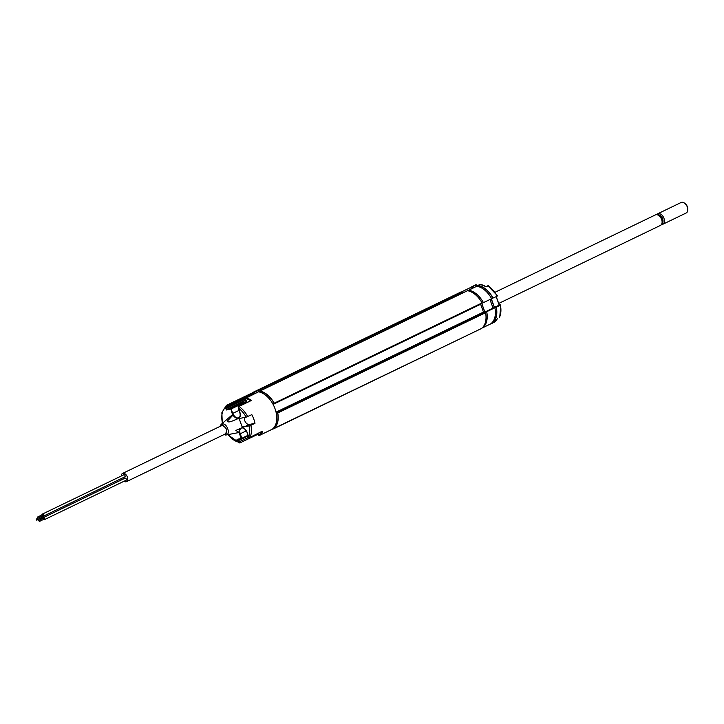 <?xml version="1.0" encoding="UTF-8"?>
<svg xmlns="http://www.w3.org/2000/svg" width="724" height="724" viewBox="0 0 724 724"><rect width="100%" height="100%" fill="white"/><g stroke="black" fill="none" stroke-linecap="round" stroke-linejoin="round"><path stroke-width="1.09" d="M273.084 428.825L481.234 328.615L273.391 428.907M467.297 290.813L467.514 290.713A20.978 13.15 64.2 0 1 482.057 302.913L482.012 303.501L274.233 403.757M467.514 290.713L259.445 391.222M259.69 390.996A20.978 13.15 64.2 0 1 274.233 403.196L482.057 302.913M273.437 403.929L274.233 403.196M480.609 304.18L483.469 312.071L485.596 312.705A20.978 13.15 64.2 0 1 481.234 328.615M276.17 412.716L485.116 312.216M485.596 312.705L277.772 412.979L277.292 412.49M277.772 412.979A20.978 13.15 64.2 0 1 273.41 428.898M253.165 392.263L460.953 291.989L461.822 293.419M258.233 391.865L461.794 293.311M461.45 292.36L253.635 392.634L253.979 393.584M253.635 392.634L253.11 392.29A20.978 13.15 64.2 0 0 252.296 392.906M489.958 299.537L493.062 308.107L484.881 312.062L486.718 311.7A20.806 13.041 64.2 0 1 482.229 327.981L482.202 327.918M493.062 308.107L494.899 307.754L486.718 311.7M481.822 303.591L484.881 312.062M468.591 290.297L476.736 286.252A20.806 13.041 64.2 0 1 491.632 298.722L483.18 302.732M468.555 290.197A20.806 13.041 64.2 0 1 483.451 302.677M472.51 288.288L472.003 286.894L470.7 287.528L471.197 288.921L470.672 287.473L462.491 291.419L463.007 292.84L462.509 291.473L461.269 292.08M494.899 307.754A20.806 13.041 64.2 0 1 490.41 324.035L482.229 327.981M499.261 305.175L494.42 307.293L500.248 304.795L499.171 305.003L496.166 296.722M494.058 322.198L491.632 323.366M500.537 305.184A19.819 12.417 64.2 0 0 500.492 304.931L500.438 305.229A20.978 13.15 -115.8 0 1 499.415 317.501L499.343 317.555M497.469 318.46L493.859 322.578A20.978 13.15 -115.8 0 0 497.451 318.451M500.438 305.229L496.338 307.202A20.978 13.15 64.2 0 1 491.714 323.61M491.37 298.858L494.42 307.293M492.058 298.442L497.071 296.288M497.46 295.763L487.913 285.736A20.978 13.15 -115.8 0 1 497.089 295.998L497.18 295.799M487.723 285.817L485.949 286.677A20.978 13.15 -115.8 0 0 480.03 284.414L477.903 285.446A20.978 13.15 64.2 0 1 492.999 297.971M477.387 286.052L476.826 286.27M477.406 285.989L476.238 284.894L472.148 286.867L472.645 288.224M476.238 284.894L477.234 285.419M470.917 287.419A20.978 13.15 64.2 0 1 471.894 286.686L475.985 284.713A20.978 13.15 -115.8 0 0 474.908 285.537M482.048 327.99L482.274 327.882A20.752 13.005 -115.8 0 0 486.691 311.763L484.863 312.125L481.786 303.609M485.433 312.37L486.691 311.763M484.374 312.361L484.863 312.125M482.139 303.229L483.388 302.632A20.752 13.005 -115.8 0 0 468.654 290.27L467.677 290.74M490.818 323.764L491.759 323.302A20.752 13.005 -115.8 0 0 496.184 307.184L494.356 307.537L491.234 298.922M494.908 307.8L496.184 307.184M493.252 308.071L494.356 307.537M491.596 298.668L492.872 298.053A20.752 13.005 -115.8 0 0 478.148 285.69L476.917 286.279M243.246 404.245A4.896 3.068 64.2 0 1 244.033 403.558A4.896 3.068 64.2 0 1 245.074 403.358M247.364 402.254A4.896 3.068 -115.8 0 0 246.332 402.454L244.033 403.558M232.956 415.105L227.517 420.934C227.707 423.477 233.789 420.336 235.97 419.549L238.992 418.191A6.996 4.38 -115.8 0 1 238.477 418.345A6.996 4.38 -115.8 0 1 232.956 415.105L230.902 415.992L221.064 424.481L222.558 423.911C227.218 423.377 230.802 434.427 226.141 434.97L225.743 435.015A1.167 0.878 -92.2 0 1 224.784 434.255C227.979 431.115 227.119 428.128 222.214 425.296L220.72 426.074M223.87 434.644L226.132 434.97L239.246 432.472A6.996 4.38 -115.8 0 1 240.413 428.391M225.037 434.02A4.543 2.851 -115.8 0 0 226.35 429.214A4.543 2.851 -115.8 0 0 221.96 425.54A4.543 2.851 -115.8 0 0 221.137 425.938M238.992 418.191L242.395 427.585L235.834 430.436L239.246 432.472M121.261 476.012A4.543 2.851 64.2 0 1 122.519 473.451A4.543 2.851 64.2 0 1 122.962 473.306A4.543 2.851 64.2 0 1 127.216 476.645A4.543 2.851 64.2 0 1 126.474 481.641A4.543 2.851 64.2 0 1 126.03 481.786A4.543 2.851 64.2 0 1 123.994 481.261M43.63 519.398A1.167 0.733 -115.8 0 0 44.644 518.366A1.167 0.733 -115.8 0 0 43.123 518.348M126.166 480.202A1.167 0.733 -115.8 0 0 125.162 478.13M38.843 520.42L39.295 521.488L38.843 520.42M44.146 519.135L43.648 518.103M36.254 519.108L36.707 520.185L36.254 519.108M41.558 517.832L41.06 516.791M41.042 518.085A1.167 0.733 -115.8 0 0 41.585 516.402M123.822 478.763A1.167 0.733 -115.8 0 0 123.786 477.387M37.621 517.026L38.01 518.122L37.621 517.026M42.915 515.75L42.417 514.71M42.408 516.004A1.167 0.733 -115.8 0 0 43.422 514.972A1.167 0.733 -115.8 0 0 41.901 514.954M124.935 476.808A1.167 0.733 -115.8 0 0 123.94 474.736M252.323 393.476L226.956 405.721L226.44 405.368L251.871 393.105L252.658 394.417L226.802 406.888L226.829 409.332L230.775 408.553L243.861 402.236L246.549 401.711M250.694 400.653A20.344 12.742 -115.8 0 0 245.517 398.562L245.771 397.965A20.806 13.041 64.2 0 1 251.536 400.408L250.83 400.734M258.368 391.847L258.531 391.811A20.806 13.041 64.2 0 1 275.002 408.662A20.806 13.041 64.2 0 1 272.106 429.314L272.052 429.341M258.531 391.811L245.517 398.336M248.649 436.509L250.097 437.323L261.925 431.395M246.631 401.938L245.409 398.562L246.839 402.218L243.988 402.77L244.232 403.458M246.839 402.218L246.712 401.675L246.839 402.218M251.536 400.408L238.938 406.49L238.35 408.019M232.911 415.114A6.064 3.801 64.2 0 1 232.214 413.603L230.775 408.553L232.838 413.395A5.593 3.502 -115.8 0 0 238.232 417.92A5.593 3.502 -115.8 0 0 238.775 417.739A5.593 3.502 -115.8 0 0 240.332 414.626M245.961 400.101L226.829 409.332L226.368 409.983L231.228 408.933L243.988 402.77L243.861 402.236M245.572 399.014L226.431 408.246L225.743 408.282L226.956 405.721M226.114 406.924L226.34 405.422L221.861 412.734L222.295 423.422M248.875 437.115L239.4 441.685L238.875 442.156L240.142 442.862L258.142 433.739M239.49 441.948L240.232 442.382M248.269 435.767L237.608 441.043L236.992 439.341L241.228 438.509L239.617 434.047A6.064 3.801 64.2 0 1 239.21 432.49M241.581 438.807L237.771 439.558L239.4 441.685L238.848 442.083L237.608 441.043M237.771 439.558L236.992 439.341L237.771 439.558M248.567 436.581L247.11 432.554L248.676 436.572A19.639 12.308 -115.8 0 0 249.309 425.857L250.884 425.314A20.806 13.041 64.2 0 1 250.097 437.323L248.567 436.581M244.504 417.486A4.661 2.923 -115.8 0 0 245.617 422.327A4.661 2.923 -115.8 0 0 249.273 424.454L254.975 423.341A20.806 13.041 -115.8 0 0 251.825 414.644L246.16 417.16L241.219 418.128A4.661 2.923 -115.8 0 0 240.766 418.282A4.661 2.923 -115.8 0 0 239.816 419.25M242.395 426.364A4.661 2.923 -115.8 0 0 244.368 426.825L249.309 425.857M254.975 423.341L250.884 425.314M228.024 434.617A19.639 12.308 -115.8 0 0 238.875 442.156L238.848 442.083M272.975 404.155L274.251 403.539A20.752 13.005 64.2 0 0 259.527 391.177L258.215 391.811M276.215 412.933L277.563 412.671L276.287 413.286M277.563 412.671A20.752 13.005 64.2 0 1 273.138 428.798L272.197 429.251M252.649 394.399L253.898 393.793L253.382 392.39L252.079 393.014M684.786 203.344L685.375 203.833A4.661 2.923 64.2 0 1 685.963 204.385A4.661 2.923 64.2 0 1 687.791 208.82L687.8 209.589A5.828 3.656 -115.8 0 0 685.519 204.041A5.828 3.656 -115.8 0 0 684.786 203.344A5.828 3.656 -115.8 0 0 681.112 202.494L657.754 213.77A5.828 3.656 -115.8 0 0 656.777 214.63M661.537 224.494A5.828 3.656 -115.8 0 0 662.822 224.268A5.828 3.656 -115.8 0 0 662.161 215.318A5.828 3.656 -115.8 0 0 657.754 213.77M662.008 223.526A4.842 3.032 -115.8 0 0 661.148 216.277A4.842 3.032 -115.8 0 0 657.826 214.865M662.822 224.268L686.18 212.992A5.828 3.656 -115.8 0 0 687.8 209.589M480.636 304.243L273.102 404.381M276.043 412.155L483.469 312.071M483.913 312.451L276.17 412.698M496.202 296.704L499.207 305.003M480.121 284.405L485.94 286.604L488.546 285.79M222.558 423.911A1.167 0.878 87.8 0 0 222.214 425.296M259.273 435.504L258.785 435.224A20.344 12.742 -115.8 0 0 261.744 431.766M258.767 435.16L258.676 435.224A0.471 0.471 0 0 0 259.319 435.486L272.106 429.314L259.319 435.486A20.806 13.041 64.2 0 0 262.694 431.242M246.314 430.898L239.617 434.047M244.721 428.825A5.593 3.502 -115.8 0 0 241.861 427.92A5.593 3.502 -115.8 0 0 241.318 428.101A5.593 3.502 -115.8 0 0 240.241 433.83L241.852 438.292L248.097 435.278M246.16 417.16A19.639 12.308 -115.8 0 0 238.368 408.092L239.825 412.11A6.064 3.801 64.2 0 1 238.721 418.291M247.735 416.617A20.806 13.041 64.2 0 0 238.938 406.49L238.567 406.843M239.083 410.381L232.214 413.603M226.368 409.983L225.743 408.282M240.015 442.871L258.269 434.11M258.26 434.074L240.232 442.771M226.087 406.843A19.639 12.308 -115.8 0 0 222.53 423.223M241.716 438.78L241.228 438.509L241.852 438.292L241.716 438.78M248.223 435.64L241.798 438.744M247.192 432.481L247.11 432.554C245.3 428.907 243.373 427.422 241.318 428.101M242.296 427.631A6.064 3.801 64.2 0 1 247.219 432.554M258.16 433.495L258.785 435.224L258.07 433.54M249.735 437.387L262.441 431.423M249.273 424.454L244.368 426.825M662.152 222.974A4.661 2.923 -115.8 0 0 660.831 216.512A4.661 2.923 -115.8 0 0 658.351 215.091M659.826 216.44A5.828 3.656 -115.8 0 0 655.428 214.892C655.79 213.969 657.329 214.485 660.026 216.422C662.686 220.585 662.84 223.571 660.487 225.39A5.828 3.656 -115.8 0 0 659.826 216.44M659.22 215.843A5.367 3.358 64.2 0 1 659.863 216.422M660.007 216.576A5.367 3.358 64.2 0 1 662.107 221.825M467.387 290.731L259.572 391.005M482.012 303.501L274.188 403.775M460.953 291.989L253.138 392.272M499.252 304.985L496.248 296.677M500.791 304.967L499.741 317.148M477.297 285.419L475.994 284.713M221.064 424.481L219.915 426.463M221.526 425.685L122.519 473.451M225.472 433.875L126.474 481.641M43.44 517.542L125.261 478.066M38.788 520.438L43.693 518.067M39.295 521.488L44.2 519.117M44.454 519.642L126.275 480.166M36.2 519.135L41.105 516.764M41.865 518.339L43.313 517.642M36.707 520.185L41.612 517.814M37.558 517.045L42.472 514.683M42.218 514.158L124.039 474.673M43.232 516.257L125.053 476.772M38.064 518.094L42.978 515.732M238.775 417.739C240.214 416.979 240.522 415.105 239.707 412.11L238.25 408.092L238.676 406.445L251.047 400.481M258.405 391.82L245.644 397.983M251.825 393.114L226.458 405.359M227.725 434.672L239.608 442.934M248.232 435.649L241.762 438.771A0.471 0.471 0 0 1 241.653 438.807L237.698 439.586M655.428 214.892L495.198 292.206M660.487 225.39L498.7 303.456"/></g></svg>
